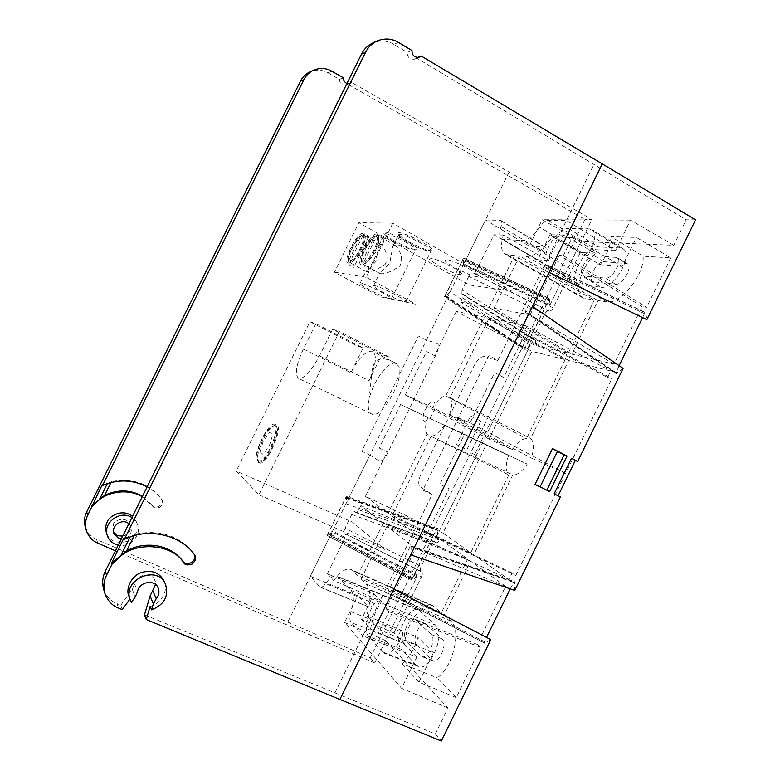 <?xml version="1.0" encoding="UTF-8"?>
<svg xmlns="http://www.w3.org/2000/svg" width="780" height="780" viewBox="0 0 780 780"><rect width="100%" height="100%" fill="white"/><g stroke="black" fill="none" stroke-linecap="round" stroke-linejoin="round"><path stroke-width="0.58" stroke-dasharray="3.9 2.92" d="M332.611 329.248L339.446 331.51L258.901 494.803L236.203 471.052L309.933 321.76L315.871 323.719L303.381 349.011C296.195 364.63 294.567 374.41 298.496 378.349C304.024 379.168 311.025 371.67 319.488 355.865L332.611 329.248L381.907 354.607L389.571 357.318L339.446 331.51M275.555 424.632C267.715 418.538 247.055 468 259.964 462.179C267.199 459.644 279.386 433.3 276.588 426.299L275.555 424.632M315.871 323.719L363.1 347.948L350.873 372.772C358.751 357.952 365.878 350.766 372.274 351.195L372.703 351.38C377.237 355.407 376.028 365.177 369.067 380.698L381.907 354.607M396.152 363.46L393.383 363.119L391.823 363.841C383.458 367.01 371.621 385.769 369.008 399.799C367.575 407.394 368.384 412.103 371.446 413.917C380.815 420.459 405.064 378.748 398.902 366.454L396.152 363.46M309.933 321.76L356.421 345.589L363.1 347.948M258.901 494.803L384.842 549.461L352.901 522.327L236.203 471.052M276.042 426.133C268.622 420.342 249.112 467.103 261.339 461.575C268.183 459.176 279.669 434.353 277.027 427.723L276.042 426.133M260.052 451.796L263.367 440.856L269.636 432.373L272.678 434.752L269.363 445.828L262.997 454.389L260.052 451.796M257.965 460.268C264.722 466.869 284.115 420.82 272.327 426.338C265.717 428.62 254.65 452.419 257.205 458.933L257.965 460.268M258.697 462.442C266.077 469.706 287.225 419.445 274.316 425.5C270.709 427.391 266.916 432.218 262.957 439.978C258.609 449.212 256.912 456.212 257.858 460.99L258.697 462.442M361.901 262.099L374.575 236.418L373.727 236.837C368.608 239.636 360.769 254.027 361.179 259.857L362.086 263.825L361.296 259.886C361.442 256.425 365.674 247.669 370.071 242.112L376.087 235.531L374.575 236.418M368.628 266.711L368.394 269.11L369.047 269.461L385.037 237.032L382.044 238.056L381.108 237.344L381.342 234.946L380.523 234.478L376.535 236.516L363.802 262.334L364.299 266.867L365.118 267.316L367.682 266.009L368.628 266.711M376.535 236.516C380.679 238.846 369.808 260.861 363.802 262.334M363.987 264.069L368.462 260.715C372.255 257.634 378.476 248.713 380.738 242.814L381.313 235.784L377.92 235.736M369.184 236.233L353.827 267.345L353.203 267.004L353.428 264.712L352.511 264.03L350.044 265.278L349.255 264.849L348.757 260.5L360.984 235.736L364.825 233.785L365.615 234.224L365.391 236.535L366.298 237.218L369.184 236.233M348.757 260.5L348.124 258.531C347.675 253.012 355.417 238.7 360.282 236.086L360.984 235.736M362.32 234.985L356.801 241.234C352.599 246.607 348.475 255.05 348.27 258.375L348.943 262.168M362.817 235.823L350.522 260.715C356.148 259.282 366.619 238.066 362.817 235.823L364.153 235.072L363.538 234.916C357.854 234 344.273 260.383 349.401 262.363L351.039 262.363C356.382 260.969 366.766 241.849 365.06 236.506L364.182 235.092L367.37 235.121L366.717 241.888C364.494 247.572 358.527 256.171 354.939 259.145L350.717 262.392L350.522 260.715M150.16 606.313C158.389 605.563 169.572 591.747 163.985 580.973M128.973 596.31L129.948 599.04M194.357 554.619L193.723 553.498C179.41 535.616 159.793 529.191 134.881 534.242L130.055 536.991L123.903 538.102M103.681 589.319C106.275 596.378 110.74 601.156 117.058 603.661L118.472 608.068M122.275 609.638L120.812 605.192L117.058 603.661M131.401 602.316L130.133 598.767M120.812 605.192L132.288 589.309L134.608 583.986C135.886 574.645 151.739 571.282 154.752 580.222L155.551 584.522M695.545 219.833L686.205 219.804L673.774 245.3L581.081 241.478L549.793 305.399L549.539 300.339L548.418 300.846L525.135 348.406L525.086 349.372L525.603 349.216L530.332 345.14L436.956 535.85L437.229 529.708L437.034 529.23L436.264 529.874L412.786 577.834L413.088 578.994L417.329 575.933L385.642 640.643L448.012 708.016L435.357 733.97L144.476 614.855M435.357 733.97L441.363 741M393.871 589.192L388.343 593.209L388.001 591.767L410.104 546.673L411.002 545.893L411.226 546.487L410.699 554.843M532.418 306.404L526.091 312.088L525.437 312.293L525.505 311.161L547.375 266.526L548.74 265.853L549.071 272.405M417.085 57.632L416.364 57.905L686.205 219.804M411.976 50.524L407.228 52.416C407.219 57.135 409.607 59.397 414.404 59.212L416.364 57.905M398.356 42.403L393.832 44.362L407.228 52.416M393.832 44.362C387.523 40.502 380.601 39.995 373.055 42.832M134.141 535.724L134.881 534.242M448.012 708.016L401.573 688.272L416.793 657.14L362.856 635.866L432.169 494.432L422.935 490.142L488.875 355.641L497.825 360.467L566.446 220.447L615.488 250.731L630.474 220.096L673.774 245.3M508.609 455.491C505.421 464.353 505.489 470.818 508.813 474.883L470.798 552.649L442.942 533.062L486.037 445.048L508.609 455.491L400.579 404.527L486.037 445.048M623.083 368.404L615.791 373.639L619.106 365.683M642.574 317.587L644.485 313.657L645.752 312.76L646.854 319.663M490.805 639.629L484.517 643.237L484.458 641.716L486.554 637.416M510.247 588.841L514.39 581.578L514.81 590.401M594.019 281.921L592.849 281.541C587.164 278.801 597.256 260.666 603.934 261.661L627.237 263.698C633.321 266.682 622.489 285.616 615.508 284.242L594.019 281.921L582.992 275.652C577.395 272.971 587.515 254.748 594.106 255.674L617.136 257.488C623.132 260.413 612.271 279.454 605.377 278.138L584.142 276.023M416.569 644.797C411.421 640.322 419.962 620.714 425.734 623.688L442.211 638.917C447.886 643.364 439.15 664.111 432.91 660.943L416.569 644.797L405.824 640.497C400.774 636.061 409.373 616.366 415.058 619.31L431.194 634.442C436.771 638.859 427.957 659.695 421.824 656.555L405.824 640.497M421.502 576.868C422.468 574.626 422.555 573.017 421.765 572.042L420.839 571.262C420.059 570.297 420.147 568.698 421.102 566.475L431.944 544.333C432.939 542.471 433.953 541.622 434.996 541.778L436.39 542.724C437.453 542.88 438.477 542.022 439.481 540.15L440.008 539.077L467.678 559.036L441.421 612.739L433.056 605.807C423.13 600.649 406.263 623.444 404.518 643.851L394.036 632.97L421.502 576.868L344.672 538.59L327.405 573.739L374 593.892L361.52 619.34L394.036 632.97M535.353 344.302L535.499 340.431L533.754 339.934L533.91 336.092L544.664 314.125C545.825 312.029 547.033 310.957 548.301 310.927L549.5 311.123C550.777 311.093 551.996 310.011 553.176 307.895L580.32 252.457L595.559 253.364C580.798 267.15 573.261 293.309 583.011 298.009L594.272 300.085L568.259 353.281L534.826 345.374L535.353 344.302L462.832 298.077L460.805 302.221L534.826 345.374M565.159 359.619L526.529 438.643C521.713 438.818 517.023 442.465 512.47 449.582L488.972 439.052L531.911 351.341L565.159 359.619L484.37 317.148L456.271 311.435L531.911 351.341M477.292 644.426L480.714 647.439L456.251 697.583L437.209 677.8C452.985 667.612 461.994 628.992 450.908 621.114L444.229 615.215L470.642 561.171L505.616 586.385L477.292 644.426L386.11 608.751L415.584 548.593L505.616 586.385M670.751 257.878L646.639 307.3L642.086 306.677L614.055 364.123L571.837 354.13L598.007 300.593L606.918 301.821C620.188 305.058 645.041 274.19 643.091 256.22L670.751 257.878L636.383 237.422L611.033 236.632L643.091 256.22M562.243 480.305L515.804 575.513L512.148 572.998L508.979 579.481L473.782 554.746L512.811 474.893C517.608 475.02 522.395 471.412 527.173 464.081L444.502 424.866L527.173 464.081M607.581 377.403L611.89 378.534L565.627 473.382L531.19 457.967C534.417 448.734 534.232 442.221 530.634 438.428L568.717 360.506L610.721 370.968L607.581 377.403L521.654 332.075L524.92 325.406L610.721 370.968M424.34 420.927C424.798 422.321 430.96 417.69 431.018 416.754L434.782 408.905C435.298 404.566 434.957 402.178 433.758 401.729C433.056 401.203 431.281 402.09 428.415 404.391L423.959 411.986C423.472 411.743 422.351 421.093 424.34 420.927M335.01 692.679L362.856 635.866L351.049 622.489C349.528 620.353 349.537 616.756 351.058 611.705C354.12 601.429 354.13 594.35 351.078 590.441L336.872 576.059C333.635 575.065 329.872 577.58 325.582 583.576C323.505 586.472 321.711 587.691 320.2 587.233L310.313 576.293L332.621 530.917L328.624 534.3L328.439 533.159L345.842 497.747L346.7 497.523L345.979 503.743L369.905 455.072L379.099 460.892C381.547 461.653 384.296 459.225 387.358 453.628L436.39 353.827C438.925 348.017 439.111 344.468 436.936 343.171L426.387 340.177L450.167 291.808L445.633 296.273L445.165 296.468L445.273 295.513L462.53 260.403L463.564 259.818L463.408 264.869L485.462 219.999L500.624 220.321C501.833 221.198 501.969 223.246 501.014 226.453C499.015 233.103 499.327 237.364 501.93 239.245L522.746 240.591C527.807 240.328 533.452 235.852 539.682 227.155C542.734 222.865 545.6 220.594 548.262 220.35L566.446 220.447L593.804 164.609M497.825 360.467L484.214 356.596C480.899 356.421 477.575 359.385 474.23 365.498L421.073 473.869C418.285 480.265 418.022 484.624 420.303 486.935L432.169 494.432M470.798 552.649L388.079 513.357L426.884 434.284L508.813 474.883M426.884 434.284C424.866 430.56 425.188 424.866 427.849 417.193M400.579 404.527L379.197 448.022L387.29 451.854L365.43 496.353L442.942 533.062M365.43 496.353L388.079 513.357M385.642 640.643L344.604 622.489L401.573 688.272M417.329 575.933L332.621 530.917M310.313 576.293L357.727 595.735L344.604 622.489M328.624 534.3L413.088 578.994M412.786 577.834L328.439 533.159M345.979 503.743L436.956 535.85M480.841 421.151L466.879 449.66L456.553 444.571L470.584 415.945L480.841 421.151M530.332 345.14L450.167 291.808M426.387 340.177L418.431 335.956L361.744 451.24L369.905 455.072M462.53 260.403L548.418 300.846M549.539 300.339L463.564 259.818M463.408 264.869L549.793 305.399M581.081 241.478L542.188 219.707L529.24 246.09L485.462 219.999M630.474 220.096L542.188 219.707M420.839 571.262L345.228 533.734C345.91 534.583 345.725 536.201 344.672 538.59M361.52 619.34L370.549 629.216L404.518 643.851M370.549 629.216C372.304 618.989 375.999 609.745 381.654 601.477L333.752 580.515C340.265 571.525 346.018 567.85 351.01 569.488L357.61 575.455L441.421 612.739M357.61 575.455L383.253 523.204L467.678 559.036M383.253 523.204L360.867 505.625L440.008 539.077M360.867 505.625L358.819 509.798C357.718 511.846 356.733 512.762 355.875 512.558L435.211 541.895M431.944 544.333L351.77 514.41C352.852 512.392 353.827 511.485 354.685 511.68L354.871 511.787M351.77 514.41L344.994 528.206L421.102 566.475M344.438 533.023C343.765 532.175 343.951 530.575 344.994 528.206M534.037 340.051L461.906 293.943L463.213 294.206L462.832 298.077M460.805 302.221L489.167 307.378L568.259 353.281M489.167 307.378L514.556 255.635L594.272 300.085M514.556 255.635L505.157 254.397C501.043 251.569 500.458 245.134 503.383 235.111L548.662 260.695C551.645 251.355 556.637 242.833 563.648 235.141L595.559 253.364M563.648 235.141L550.085 234.721L580.32 252.457M550.085 234.721L537.771 259.837L493.935 234.78L476.853 269.539C475.615 271.81 474.435 272.971 473.323 273.019L548.301 310.927M544.664 314.125L468.751 276.344C469.979 274.092 471.149 272.942 472.251 272.893M468.751 276.344L462.033 290.014L533.91 336.092M461.906 293.943L462.033 290.014M512.47 449.582L432.598 407.521C437.063 400.666 441.441 396.786 445.731 395.889L526.529 438.643M445.731 395.889L484.37 317.148M456.271 311.435L434.528 355.7L426.621 351.526L405.288 394.943L488.972 439.052M405.288 394.943L432.598 407.521M456.251 697.583L419.035 682.217L433.427 652.753L380.016 629.938L388.986 611.617L480.714 647.439M388.986 611.617L386.11 608.751M415.584 548.593L387.026 526.168L470.642 561.171M387.026 526.168L361.14 578.926L444.229 615.215M361.14 578.926L366.19 583.908C370.988 589.631 371.173 600.249 366.746 615.761L417.944 637.416C414.17 649.028 408.895 657.803 402.129 663.731L437.209 677.8M402.129 663.731L419.035 682.217M642.086 306.677L559.26 255.314L563.375 255.596L646.639 307.3M563.375 255.596L572.227 237.52L622.196 266.438L636.383 237.422M611.033 236.632C610.633 245.3 607.025 254.67 600.21 264.722L552.493 236.827C542.968 249.834 534.388 256.396 526.763 256.532L519.568 256.006L598.007 300.593M519.568 256.006L493.945 308.246L571.837 354.13M493.945 308.246L530.108 314.818L614.055 364.123M530.108 314.818L559.26 255.314M512.148 572.998L424.096 531.209L427.245 533.51L515.804 575.513M427.245 533.51L449.173 488.738L439.91 484.36L464.597 433.992M444.502 424.866C439.813 431.954 435.337 435.786 431.077 436.381L512.811 474.893M431.077 436.381L391.901 516.224L473.782 554.746M391.901 516.224L420.81 537.927L508.979 579.481M420.81 537.927L424.096 531.209M565.627 473.382L470.038 422.887L494.666 372.635L503.704 377.423L525.505 332.914L611.89 378.534M525.505 332.914L521.654 332.075M524.92 325.406L489.099 318.113L568.717 360.506M489.099 318.113L450.099 397.615L530.634 438.428M450.099 397.615C452.351 401.115 452.127 406.848 449.436 414.814L531.19 457.967M449.436 414.814L464.87 421.512L456.105 416.881L470.038 422.887M529.24 246.09L545.444 247.201C546.78 248.147 547.004 250.204 546.117 253.393C549.383 241.634 561.454 228.014 568.435 228.491L589.387 228.901L592.088 229.651C596.856 234.575 595.267 243.389 587.34 256.094C590.411 251.93 593.356 249.805 596.183 249.698L615.488 250.731M319.546 586.755L368.131 606.548L357.727 595.735M368.131 606.548L368.862 607.054C370.5 607.571 372.372 606.421 374.468 603.603L325.582 583.576M351.058 611.705L403.075 632.629C397.683 647.166 391.433 654.03 384.325 653.211L382.346 651.797L416.237 665.057L418.343 666.5C429.819 672.36 446.219 633.155 435.698 625.228L418.753 610.009C408.203 604.549 392.213 640.858 401.466 649.399L368.569 636.402C363.704 631.498 367.019 613.645 374.468 603.603M403.075 632.629C401.671 637.621 401.837 641.199 403.562 643.383L351.049 622.489M416.793 657.14L403.562 643.383M600.932 287.235C613.636 289.975 634.169 254.26 622.947 248.8L620.129 247.962L598.396 246.899C586.004 245.437 567.421 279.142 577.804 284.135L600.932 287.235L522.746 240.591M382.346 651.797L368.569 636.402M416.237 665.057L401.466 649.399M381.654 601.477L374 593.892M327.405 573.739L333.752 580.515M537.771 259.837L548.662 260.695M503.383 235.111L493.935 234.78M366.746 615.761L380.016 629.938M433.427 652.753L417.944 637.416M600.21 264.722L622.196 266.438M572.227 237.52L552.493 236.827M85.332 527.143C87.233 532.818 90.987 536.923 96.603 539.467L370.266 657.774L584.942 219.434L347.392 83.918L345.735 85.001C341.874 85.546 339.797 83.684 339.514 79.423L327.961 72.832C322.081 69.644 316.163 69.274 310.196 71.74M347.392 83.918L351.439 82.388L509.028 172.058L591.864 219.463L584.942 219.434M370.266 657.774L374.712 662.971L416.9 576.81L412.269 580.154L411.957 578.994L436.732 528.401L437.687 528.226L437.395 534.943L476.346 455.403L474.659 454.574L489.382 424.515L491.107 425.246L529.903 346.018L524.735 350.473L524.267 349.654L548.837 299.481L549.949 298.974L550.231 304.502L591.864 219.463M374.712 662.971L115.45 550.826M343.463 77.844L339.514 79.423M351.439 82.388L349.772 83.489L346.934 83.518M550.231 304.502L463.866 263.933L332.173 531.823L416.9 576.81M106.558 533.462C107.845 537.05 110.545 539.76 114.67 541.603C123.932 543.348 130.377 541.486 134.014 536.035C137.28 532.613 137.894 527.543 135.847 520.816L132.493 516.428M142.223 496.772L152.509 506.015C153.641 508.043 156.078 508.462 159.832 507.253C162.708 504.397 163.391 501.95 161.889 499.912L161.674 499.58C158.067 494.52 153.221 490.279 147.147 486.847M509.028 172.058L463.866 263.933L464.032 258.424L549.949 298.974M524.267 349.654L444.405 296.829L462.998 259.009L464.032 258.424M491.107 425.246L489.382 424.515M474.659 454.574L470.808 452.683L485.618 422.448M476.346 455.403L470.808 452.683M412.269 580.154L327.493 535.616L327.61 534.378L346.369 496.236L436.732 528.401M327.805 535.519L332.173 531.823L286.406 624.926M152.509 506.015L151.973 505.05C155.561 510.422 164.911 504.299 161.323 498.956L161.109 498.625C148.922 483.346 132.366 477.662 111.442 481.562L107.318 483.629L102.229 484.643M131.898 517.618L137.026 523.331C142.75 533.91 130.591 548.096 118.287 545.093M151.973 505.05L142.467 496.294M110.936 482.576L111.442 481.562M128.856 523.76L130.923 526.49C132.502 533.812 129.304 537.966 121.339 538.941M122.723 536.133C129.46 533.881 131.82 529.815 129.792 523.936C126.292 515.833 113.587 520.25 113.402 524.492L113.051 531.17L113.636 532.35M392.876 223.178L366.19 277.29L415.72 304.18L404.635 301.899C399.857 300.622 392.827 297.531 383.546 292.636C376.945 289.019 373.591 286.728 373.493 285.763C373.483 283.169 407.784 300.144 405.98 301.84L390.205 298.925C385.729 297.716 378.982 294.752 369.993 290.014C363.5 286.474 360.194 284.242 360.077 283.325C360.048 280.898 393.13 297.317 391.414 298.877L380.406 296.907L334.425 272.171L358.868 222.68L469.472 285.031L511.583 291.028L392.876 223.178L358.868 222.68M366.19 277.29L334.425 272.171M394.543 245.3L395.431 245.593C398.375 247.757 404.8 258.404 399.633 266.243C390.839 272.005 384.306 274.453 380.016 273.585L379.86 272.844L389.727 263.133L392.759 246.685L394.543 245.3M377.247 235.57C371.134 234.614 357.065 261.865 362.554 264.03L364.387 264.01C370.061 262.499 380.689 243.067 378.944 237.354L377.247 235.57M380.308 244.306L381.108 244.569C383.838 246.597 390.01 256.825 385.125 264.43C376.681 270.007 370.412 272.405 366.327 271.596L366.19 270.933C368.082 269.782 371.309 266.643 375.892 261.524L378.719 245.544L380.308 244.306M363.09 233.366C355.826 232.547 340.265 266.623 349.664 262.84C355.378 261.358 366.551 240.796 364.728 235.063L363.09 233.366M376.789 233.971C368.93 233.113 352.843 268.593 362.973 264.517C369.047 262.899 380.484 241.995 378.612 235.872L376.789 233.971M408.242 242.522C402.616 239.284 399.409 236.886 398.629 235.306L398.609 234.829C399.145 231.124 433.397 248.118 431.048 250.916L430.687 251.219C426.65 251.306 419.172 248.41 408.242 242.522M408.33 241.468C402.353 238.036 398.941 235.472 398.102 233.785C395.284 227.516 438.575 248.995 432.208 250.711C427.898 250.819 419.942 247.738 408.33 241.468M393.841 241.644C388.274 238.456 385.106 236.116 384.345 234.614L384.325 234.175C384.803 230.714 417.827 247.182 415.603 249.766L415.282 250.029C411.508 250.097 404.362 247.299 393.841 241.644M393.939 240.63C388.021 237.247 384.657 234.751 383.838 233.142C381.196 227.302 422.682 247.991 416.754 249.541C412.727 249.619 405.122 246.646 393.939 240.63M469.765 269.246C475.088 272.191 479.905 276.412 478.901 276.627C475.244 276.529 472.534 276.061 470.749 275.233L454.282 267.55L445.458 261.339C444.122 260.296 445.497 259.954 449.592 260.305C451.035 260.569 459.8 263.815 469.765 269.246M453.024 267.413C458.191 270.26 463.008 274.355 462.091 274.57C458.728 274.492 456.183 274.053 454.467 273.263L438.594 265.844L429.916 259.828C428.59 258.814 429.829 258.473 433.641 258.804C434.996 259.058 443.362 262.168 453.024 267.413M319.488 355.865L369.067 380.698M303.381 349.011L350.873 372.772M194.542 554.863L193.723 553.498M132.288 589.309L135.184 597.09M134.608 583.986L137.553 591.649M484.945 643.188L388.343 593.209M411.226 546.487L514.702 582.192M513.445 582.299L410.104 546.673M484.458 641.716L388.001 591.767M616.492 373.503L526.091 312.088M548.74 265.853L645.957 313.092M644.485 313.657L547.375 266.526M615.781 372.499L525.505 311.161M345.842 497.747L436.264 529.874M346.7 497.523L437.229 529.708M445.633 296.273L525.603 349.216M445.273 295.513L525.135 348.406M615.683 257.049L625.765 263.25M603.934 261.661L594.106 255.674M615.508 284.242L605.377 278.138M431.194 634.442L442.211 638.917M426.611 624.263L415.915 619.876M431.808 660.202L420.742 655.824M345.228 533.734L421.765 572.042M352.784 570.707L435.016 607.074M358.819 509.798L439.481 540.15M355.68 512.45L436.176 542.607M462.959 294.109L535.216 340.314M507.692 255.128L585.721 298.906M476.853 269.539L553.176 307.895M473.323 273.019L549.5 311.123M366.19 583.908L450.908 621.114M526.763 256.532L606.918 301.821M548.262 220.35L596.183 249.698M338.159 576.956L420.264 610.984M351.078 590.441L435.698 625.228M587.34 256.094L539.682 227.155M620.129 247.962L589.387 228.901M503.743 239.752L579.852 284.807M501.014 226.453L546.117 253.393M568.435 228.491L598.396 246.899M544.45 246.909L499.697 220.077M97.783 543.163L96.603 539.467M331.763 71.185L327.961 72.832M548.837 299.481L462.998 259.009M411.957 578.994L327.61 534.378M161.674 499.58L161.109 498.625M369.008 399.799L372.343 368.813C375.238 357.62 381.771 355.592 396.649 363.685L372.703 351.38M371.446 413.917L298.496 378.349M277.027 427.723L276.588 426.299M261.339 461.575L259.964 462.179M257.205 458.933L257.858 460.99M272.327 426.338L274.316 425.5M361.179 259.857L361.238 261.3M373.727 236.837L375.356 235.882M348.124 258.531L348.192 259.945M360.282 236.086L361.715 235.258M193.976 553.878L194.795 555.243M104.725 592.839L104.92 593.483M414.404 59.212L419.289 57.379M376.672 41.164L377.257 40.891M411.002 545.893L514.39 581.578M387.943 593.288L484.517 643.237M548.584 265.522L645.752 312.76M525.437 312.293L615.791 373.639M158.116 587.808L154.752 580.222M346.564 497.055L437.034 529.23M445.165 296.468L525.086 349.372M592.849 281.541L582.992 275.652M627.237 263.698L617.136 257.488M425.734 623.688L415.058 619.31M432.91 660.943L421.824 656.555M433.056 605.807L351.01 569.488M355.875 512.558L436.39 542.724M434.996 541.778L354.685 511.68M463.213 294.206L535.499 340.431M583.011 298.009L505.157 254.397M533.754 339.934L461.653 293.846M368.862 607.054L320.2 587.233M418.753 610.009L336.872 576.059M418.343 666.5L384.325 653.211M622.947 248.8L592.088 229.651M577.804 284.135L501.93 239.245M545.444 247.201L500.624 220.321M86.219 530.127L86.385 530.673M313.277 70.327L313.774 70.093M349.772 83.489L345.735 85.001M463.915 258.141L549.803 298.691M327.493 535.616L411.928 580.222M137.026 523.331L135.847 520.816M161.323 498.956L161.889 499.912M130.923 526.49L129.792 523.936M113.987 533.627L113.051 531.17M395.431 245.593L377.978 235.774M380.016 273.585L362.554 264.03M381.108 244.569L364.182 235.092M366.327 271.596L349.401 262.363M365.06 236.506L364.728 235.063M351.039 262.363L349.664 262.84M378.944 237.354L378.612 235.872M364.387 264.01L362.973 264.517M405.98 301.84L431.048 250.916M373.493 285.763L379.86 272.844M392.759 246.685L398.609 234.829M430.687 251.219L432.208 250.711M398.629 235.306L398.102 233.785M391.414 298.877L415.603 249.766M360.077 283.325L366.19 270.933M378.719 245.544L384.325 234.175M415.282 250.029L416.754 249.541M384.345 234.614L383.838 233.142"/><path stroke-width="1.17" d="M129.948 599.04L122.275 609.638L118.472 608.068C112.066 605.504 107.542 600.649 104.92 593.483C103.155 586.901 103.711 580.798 106.587 575.162L111.989 564.252L120.549 556.189C138.236 540.852 173.111 544.82 183.651 562.692C184.977 565.071 187.873 565.51 192.319 563.999C195.731 560.557 196.56 557.642 194.795 555.243L194.542 554.863C182.822 536.845 152.704 528.138 130.055 536.991L124.371 539.253L365.527 52.358C367.936 47.346 371.846 43.524 377.257 40.891C384.91 38.015 391.94 38.522 398.356 42.403L411.976 50.524C411.976 55.292 414.414 57.574 419.289 57.379L421.268 56.053L602.248 163.868L339.865 699.436L146.25 619.534L150.16 606.313L151.573 609.833L153.338 603.895L150.072 595.978L144.476 614.855L146.25 619.534M163.985 580.973L163.829 580.622C159.218 572.549 151.924 569.8 141.941 572.364C130.884 575.582 125.444 589.436 128.973 596.31L130.084 599.44M183.651 562.692L182.891 561.308C171.532 545.171 146.269 540.179 126.672 550.826L111.569 563.004L123.903 538.102L124.371 539.253M182.891 561.308C186.8 567.206 197.428 560.976 194.357 554.619M111.569 563.004L111.989 564.252M106.587 575.162L105.339 571.233L361.481 54.161L365.527 52.358M105.339 571.233C102.502 576.8 101.956 582.835 103.681 589.319L104.725 592.839M153.338 603.895L156.224 598.699C159.013 595.228 159.647 591.601 158.116 587.808C154.635 578.935 138.928 581.802 137.553 591.649L135.184 597.09L131.401 602.316L130.231 599.849C121.816 579.891 157.063 564.184 165.37 583.908C169.065 595.998 164.473 604.636 151.573 609.833M339.865 699.436L441.363 741L490.805 639.629L393.871 589.192M549.656 491.615L535.012 484.409L552.503 448.578L567.031 456.007L549.656 491.615L535.012 484.409M410.699 554.843L514.81 590.401L560.41 496.899L554.151 493.818L571.486 458.289L577.697 461.467L623.083 368.404L532.418 306.404M549.071 272.405L646.854 319.663L695.545 219.833L602.248 163.868M421.268 56.053L417.085 57.632M376.672 41.164L373.055 42.832C367.721 45.415 363.87 49.189 361.481 54.161M120.549 556.189L130.055 536.991M126.672 550.826L134.141 535.724M155.551 584.522L150.072 595.978M560.41 496.899L558.1 495.758L575.308 460.463L577.697 461.467M619.106 365.683L642.574 317.587M486.554 637.416L510.247 588.841M552.503 448.578L557.427 451.376L540.082 486.895M546.838 490.22L564.125 454.798L567.031 456.007M564.125 454.798L557.427 451.376M558.1 495.758L554.151 493.818M571.486 458.289L575.308 460.463M313.277 70.327L310.196 71.74C305.906 73.7 302.65 76.869 300.417 81.247L86.678 511.963C84.269 516.974 83.821 522.034 85.332 527.143L86.219 530.127M115.45 550.826L97.783 543.163C92.401 540.901 88.598 536.737 86.385 530.673C84.893 525.115 85.352 519.997 87.74 515.317L86.678 511.963M300.417 81.247L303.878 79.716L102.55 485.452L102.229 484.643L87.74 515.317M303.878 79.716C305.897 75.523 309.192 72.316 313.774 70.093C320.268 67.645 326.264 68.006 331.763 71.185L343.463 77.844C343.142 80.184 344.302 82.066 346.934 83.518M132.493 516.428C122.362 507.839 108.322 516.711 107.269 522.034C105.544 524.813 105.31 528.625 106.558 533.462L107.396 535.801M147.147 486.847C134.16 480.324 120.89 479.252 107.318 483.629L102.55 485.452M92.235 506.249L99.391 499.6C110.165 491.069 129.655 488.855 142.223 496.772M91.942 505.382L99.391 499.6L107.318 483.629M118.287 545.093L115.684 544.323C111.745 542.704 109.034 539.984 107.523 536.152C101.956 523.283 120.344 509.399 131.898 517.618M142.467 496.294C130.523 489.499 117.887 489.187 104.588 495.378L99.391 499.6M104.588 495.378L110.936 482.576M121.339 538.941L118.648 538.337L114.055 533.822C110.458 525.934 122.528 517.774 128.856 523.76M113.636 532.35L117.605 535.665L122.723 536.133M156.224 598.699L152.89 590.889M165.37 583.908L163.829 580.622"/></g></svg>
